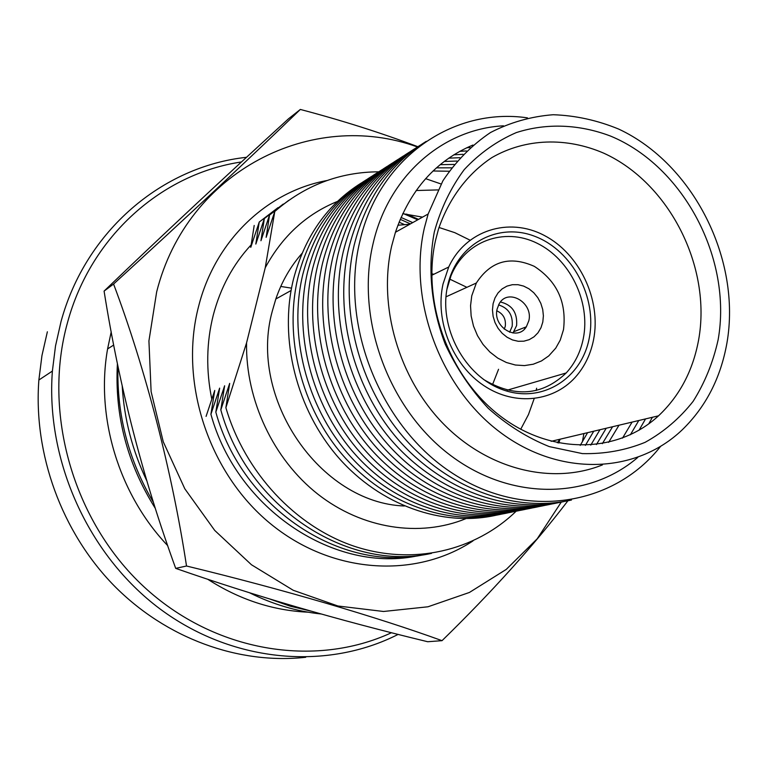 <?xml version="1.0" encoding="UTF-8"?>
<svg xmlns="http://www.w3.org/2000/svg" width="768" height="768" viewBox="0 0 768 768"><rect width="100%" height="100%" fill="white"/><g stroke="black" fill="none" stroke-linecap="round" stroke-linejoin="round"><path stroke-width="1.15" d="M504.259 329.174L505.286 326.246C506.083 318.931 503.27 313.795 496.829 310.829M509.635 332.237L512.179 326.362C513.13 315.245 508.589 308.093 498.557 304.896M524.621 328.925L524.918 327.37M528.835 320.765C533.482 302.486 507.763 287.693 499.133 303.859L497.107 309.091C492.48 327.024 517.306 341.952 526.33 326.822L528.835 320.765M512.995 333.014L516.605 325.565C517.526 312.691 512.131 304.829 500.438 301.987M542.803 322.022L543.389 315.83L542.726 309.504L540.826 303.35L537.802 297.667L533.789 292.742L528.989 288.816L523.632 286.09L517.987 284.688L512.333 284.698L506.947 286.128L502.109 288.902L498.058 292.896L495.005 297.898L493.104 303.677L492.461 309.936L493.114 316.339L495.024 322.589L498.106 328.339L502.186 333.312L507.062 337.238L512.496 339.946L518.189 341.28L523.853 341.184L529.219 339.667L534.01 336.816L537.994 332.784L540.97 327.763L542.803 322.022M471.754 295.795L470.554 305.722L471.139 315.936L473.482 326.045L477.504 335.674L483.034 344.438L489.878 352.013L497.75 358.109L506.371 362.496L515.386 365.021L524.458 365.597L533.261 364.214L541.459 360.95L548.746 355.92L555.763 348.115L560.227 340.138L563.501 329.664C566.774 302.323 557.059 281.222 534.346 266.371C510 255.523 490.666 261.072 476.342 283.018L471.754 295.795M483.418 379.373C514.579 397.92 542.17 395.789 566.189 372.97C574.896 363.456 580.618 351.926 583.334 338.371C590.65 301.709 569.962 259.104 537.014 243.197C504.192 226.906 464.899 241.104 450.941 275.923L446.938 289.277M466.886 287.318L449.731 279.12M589.258 338.054C597.341 297.638 572.467 250.723 535.21 236.486C498.096 221.664 456.547 244.022 447.629 285.754C438.134 327.264 464.832 376.886 503.491 389.99C542.016 403.718 581.722 378.662 589.258 338.054M443.021 284.045C434.765 320.861 452.534 364.896 484.022 385.709C515.443 406.714 555.226 401.645 577.066 375.245C585.37 365.174 590.87 353.309 593.578 339.658C601.43 299.818 579.542 253.584 544.08 235.344C508.762 216.73 465.638 230.208 448.714 267.024L443.021 284.045M698.64 339.792C711.773 266.918 669.398 183.034 603.802 153.197C566.525 137.059 525.571 138.211 491.962 157.546C467.606 173.664 448.886 198.499 438.461 229.181L435.542 240.298C421.507 302.17 449.098 377.184 500.323 416.083C551.472 455.222 617.789 453.562 658.522 415.824C679.613 395.952 692.986 370.608 698.64 339.792M536.179 390.48L536.64 388.243M469.958 240.125L454.81 232.666L438.989 227.472M409.824 224.227L397.872 225.245M718.138 339.744C732.451 259.114 683.923 166.454 610.666 136.118C579.398 124.234 546.605 122.842 516.288 132.595C496.742 141.072 479.386 153.408 464.237 169.603C450.778 187.757 440.803 208.531 434.333 231.926C427.411 268.243 431.203 307.594 445.334 344.438C456.518 368.266 470.822 389.549 488.246 408.288C507.062 425.04 527.395 437.808 549.254 446.602L582.374 453.6C604.464 454.118 625.363 450.374 645.082 442.349C663.667 432.058 679.68 418.387 693.13 401.347C704.822 382.762 713.155 362.227 718.138 339.744M472.925 145.037C435.898 160.714 410.074 189.792 395.443 232.262L391.699 245.894C377.808 306.096 398.698 378.288 443.645 424.08C488.63 469.901 552.47 485.117 602.458 464.89M424.33 228.125C407.866 299.866 440.179 387.312 499.862 432.058C559.459 477.11 636.029 474.067 682.243 429.811C705.802 406.906 720.691 377.99 726.922 343.075C741.514 259.69 693.485 164.026 618.758 129.11C597.312 120.269 575.453 115.478 553.181 114.73C531.11 116.438 510.221 122.362 490.512 132.518C471.926 145.018 456.067 161.098 442.906 180.778L428.131 214.013L424.33 228.125M503.462 125.818C442.829 128.995 388.301 175.93 372.989 244.013C355.603 317.414 387.494 406.656 448.138 453.61C508.704 500.842 587.846 500.323 637.757 457.44M527.443 117.859C453.034 106.896 378.499 158.054 359.76 241.718C339.619 325.162 380.678 427.267 453.034 473.626C525.226 520.502 613.805 505.882 660.518 446.467M426.25 141.35C390.058 163.891 366.058 198.394 354.24 244.867C339.149 308.813 358.502 385.152 403.536 437.242C448.675 489.283 515.021 512.87 571.488 500.016M420.461 145.066C384.461 167.501 360.566 201.802 348.787 247.978C333.754 311.51 352.944 387.331 397.709 439.056C442.56 490.733 508.541 514.157 564.749 501.379M648.778 423.821L652.387 417.283M414.739 148.723C378.931 171.062 355.152 205.171 343.411 251.05C328.426 314.179 347.472 389.482 391.949 440.851C436.531 492.163 502.147 515.424 558.096 502.723M639.053 430.214L645.542 418.906M409.104 152.342C373.469 174.576 349.805 208.493 338.112 254.074C323.174 316.819 342.067 391.613 386.275 442.618C430.579 493.574 495.84 516.682 551.53 504.048M630.365 434.784L638.784 420.509M403.536 155.914C368.083 178.051 344.525 211.766 332.88 257.069C317.99 319.411 336.739 393.706 380.678 444.355C424.714 494.976 489.61 517.91 545.04 505.354M622.512 438.125L632.112 422.093M398.035 159.437C362.765 181.478 339.322 215.002 327.715 260.016C312.874 321.984 331.478 395.77 375.149 446.083C418.915 496.349 483.466 519.139 538.646 506.65M392.611 162.922C357.514 184.858 334.176 218.189 322.618 262.925C307.824 324.509 326.285 397.805 369.696 447.782C413.203 497.712 477.408 520.339 532.33 507.926M608.611 442.387L619.008 425.213M387.254 166.358C352.33 188.198 329.107 221.338 317.587 265.795C302.842 327.005 321.158 399.821 364.31 449.462C407.558 499.056 471.418 521.53 526.09 509.184M602.342 443.674L612.576 426.739M381.965 169.757C347.213 191.491 324.096 224.448 312.614 268.627C297.917 329.472 316.109 401.808 359.002 451.114C401.99 500.381 465.504 522.701 519.926 510.422M596.419 444.566L606.221 428.246M376.742 173.107C342.163 194.746 319.152 227.52 307.709 271.43C293.069 331.91 311.117 403.766 353.76 452.746C396.49 501.686 459.667 523.862 513.84 511.651M590.784 445.114L599.942 429.734M371.578 176.41C337.171 197.962 314.266 230.554 302.87 274.195C288.269 334.31 306.192 405.706 348.576 454.368C391.066 502.982 453.907 525.005 507.83 512.87M585.398 445.382L593.741 431.213M366.49 179.683C332.246 201.139 309.446 233.549 298.09 276.922C283.536 336.682 301.325 407.616 343.469 455.962C385.709 504.25 448.214 526.138 501.898 514.061M580.214 445.402L587.606 432.662M361.45 182.909C327.379 204.269 304.685 236.506 293.366 279.619C278.87 339.024 296.525 409.507 338.419 457.536C380.41 505.517 442.598 527.251 496.032 515.251M557.395 442.81L559.738 439.286M302.016 253.382C290.506 266.429 281.77 281.635 275.818 299.011L272.371 310.858C247.872 398.006 319.997 502.982 404.314 505.997M337.421 201.446C306.374 214.09 282.317 236.189 265.238 267.744L274.79 211.478L266.141 237.35L269.53 215.05L260.947 240.739L264.346 218.563L255.821 244.07L259.238 222.038L250.762 247.363L254.198 225.456M441.053 183.984L425.616 178.666M378.701 171.811C339.638 172.032 305.002 185.251 274.79 211.478M288.595 200.438L269.53 215.05M283.277 204.048L264.346 218.563M278.045 207.619L259.238 222.038M418.531 219.37L406.55 214.09M412.733 222.605L401.011 217.44M404.323 224.525L399.043 222.182M241.488 161.952C162.317 173.664 91.104 235.69 67.594 322.262C42.23 412.579 73.171 521.174 143.789 586.637C214.435 652.214 314.89 668.208 391.517 632.707M246.528 157.296C162.768 166.282 85.862 230.304 61.018 321.6L55.507 345.984L52.387 371.078C45.542 460.714 88.435 555.398 159.763 608.736C231.235 662.035 323.597 670.55 394.694 636.106L398.16 634.397M47.366 331.786L41.952 355.565L38.87 380.016C33.283 453.955 61.709 532.013 113.856 585.437C166.234 638.678 238.915 664.694 305.722 657.274M291.504 288.154L280.762 286.445M465.878 518.659C419.741 537.581 362.362 528.979 317.866 494.179C273.485 459.264 245.568 400.205 246.557 342.902L225.878 407.693L229.68 383.386L220.81 409.91L224.63 385.776L215.827 412.109L219.648 388.128L210.912 414.269L214.752 390.442L206.074 416.39M210.912 414.269C237.11 509.971 335.894 574.157 418.934 555.542M215.827 412.109C242.237 508.531 341.683 573.206 425.184 554.458M220.81 409.91C247.44 507.062 347.549 572.237 431.51 553.363M225.878 407.693C244.925 472.55 295.507 526.454 354.096 546.202C412.8 565.786 475.056 551.021 516.144 511.219M558.787 443.088L560.064 439.21M246.557 342.902L265.238 267.744M422.544 217.133L402.71 213.667M437.904 189.917L416.16 190.522M449.059 171.245L433.027 170.986M451.526 167.837L436.435 167.846M454.138 164.438L440.141 164.669M456.912 161.059L444.202 161.453M459.859 157.69L448.714 158.17M463.008 154.32L453.811 154.81M466.387 150.941L459.715 151.344M470.035 147.542L466.742 147.754M520.714 429.283L528.47 414.557L534.163 398.659M433.872 274.243L431.76 273.782M492.499 384.72L498.547 369.283M155.338 508.426C127.181 463.622 114.538 415.344 117.418 363.581M308.102 612.192C272.861 610.57 239.414 599.606 207.754 579.274M167.712 545.654C118.886 494.39 95.472 417.293 107.587 348.931L111.216 331.843M310.954 611.126L290.41 606.221L270.182 599.155M146.794 480.787C132.355 450.547 124.157 418.925 122.198 385.939M321.158 613.997C296.63 611.405 272.794 604.339 249.638 592.819M153.427 502.416C128.477 459.926 116.659 414.528 117.965 366.221M300.336 109.45L288.48 118.819C221.904 179.558 160.435 236.986 104.083 291.101C119.203 386.4 143.078 478.829 175.709 568.378C253.267 595.45 337.258 619.901 427.699 641.731L442.032 640.666C376.147 616.771 283.219 589.421 186.518 566.006C172.176 471.734 145.44 368.621 113.578 284.045C188.986 215.107 251.242 156.902 300.336 109.45C341.05 120.154 380.208 132.566 417.84 146.688M583.91 433.546L582.336 442.032M561.245 502.128L537.206 538.81L506.266 569.395L469.421 592.454L427.978 606.787L383.53 611.482L337.939 606L293.222 590.275L251.462 564.758L214.714 530.419L184.81 488.784L163.258 441.792L151.123 391.699L148.925 340.944L156.653 291.936C187.229 170.227 312.691 108.73 417.418 146.966M567.926 500.774C533.76 545.482 491.798 592.109 442.032 640.666M251.184 244.838C233.088 264.288 220.445 287.75 213.254 315.206C206.41 342.47 205.939 370.512 211.824 399.331M417.734 219.821L403.776 213.773M410.448 223.882L400.214 219.322M327.034 180.518C267.168 191.491 215.251 240.221 198.576 306.451C178.858 381.898 208.531 472.627 269.894 523.238C331.219 574.032 414.883 579.245 472.982 540.912M104.083 291.101L113.578 284.045M175.709 568.378L186.518 566.006M38.87 380.016L52.387 371.078M275.818 299.011L291.072 290.506M395.443 232.262L428.131 214.013M551.126 441.331L658.522 415.824M431.75 275.28L448.714 267.024M507.254 390.163L566.189 372.97M445.968 296.842L476.342 283.018M514.128 331.555L526.33 326.822M113.712 345.034L107.587 348.931"/></g></svg>
